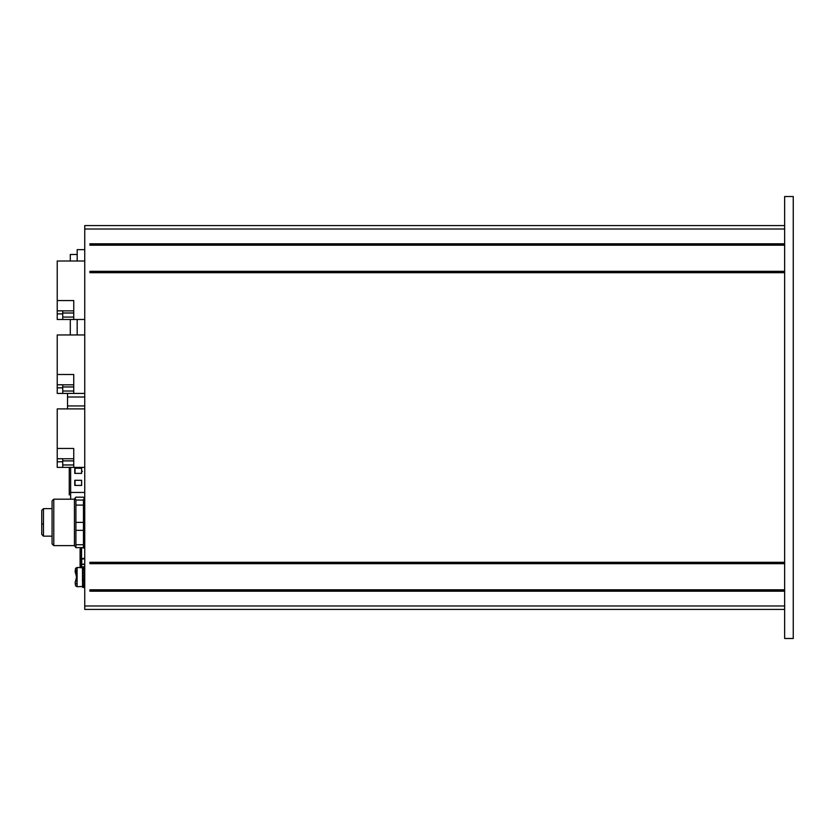 <?xml version="1.0" encoding="UTF-8"?>
<svg xmlns="http://www.w3.org/2000/svg" width="835" height="835" viewBox="0 0 835 835"><rect width="100%" height="100%" fill="white"/><g stroke="black" fill="none" stroke-linecap="round" stroke-linejoin="round"><path stroke-width="1.25" d="M41.75 518.911L41.75 531.07M41.75 510.488L41.75 534.317M41.75 524.119L43.472 524.119L41.75 524.088M81.569 567.456L81.653 563.677M81.653 564.199L83.584 564.481M81.569 564.189L84.742 564.648M84.742 564.126L81.642 564.199M83.584 558.396L81.642 559.199L84.742 558.751M81.642 558.678L84.742 558.229M81.569 558.688L81.569 547.677L83.584 547.969M81.131 567.456L81.131 547.624L81.131 567.456M81.569 547.677L84.742 548.136M81.653 559.199L81.653 558.678M84.742 547.614L83.657 547.457M784.649 609.414L84.742 609.414L84.742 605.98L784.649 605.98M784.649 229.02L84.742 229.02L84.742 605.98M84.742 229.02L84.742 225.586L784.649 225.586M81.131 549.346L80.097 549.357L80.097 567.456L80.097 549.357A1.378 1.378 0 0 1 81.131 548.021M80.097 567.456L80.097 563.489L80.097 567.456M83.448 500.05L75.912 500.05L75.087 498.025L75.912 497.18L83.448 497.18L84.272 498.025L83.448 500.05L83.448 547.624L84.742 545.965M83.448 544.733L75.912 544.733L75.912 547.624L74.419 545.62L74.419 499.184L75.087 498.025M83.448 522.386L75.912 522.386L75.912 505.102L83.448 505.102M75.912 500.05L75.912 505.102M75.912 544.733L75.912 530.319L83.448 530.319M75.912 522.386L75.912 530.319M74.419 545.62L53.784 545.62L53.784 499.184L74.419 499.184M53.784 545.62L52.073 543.898L52.073 500.906L53.784 499.184M75.912 547.624L83.448 547.624M77.175 334.96L77.175 319.481M77.175 261.011L77.175 249.655L84.742 249.655M70.297 334.96L70.297 319.481M70.297 261.011L70.297 254.477L77.175 254.477M82.373 471.399L81.642 471.138M81.611 471.41L81.611 469.938M67.541 393.421L67.541 408.899M84.742 397.001L67.541 397.001M84.742 405.935L67.541 405.935M84.596 570.274L84.617 569.094M82.519 568.05L82.655 569.261M84.711 567.059L83.792 566.955M84.742 566.85L82.488 566.892L82.582 567.664M83.448 566.84L82.488 566.892M84.46 570.232L84.742 568.259L83.824 570.054M84.742 568.259L83.448 567.988L82.488 569.606L82.769 571.453M83.782 569.898L82.488 569.606L82.488 567.8L82.675 569.23M84.304 576.004L84.304 574.605M84.742 573.04L83.448 572.601L82.488 575.19L82.488 578.404L82.488 572.163L82.926 574.417M83.782 575.628L82.488 575.19M83.448 575.701L82.915 577.183L83.448 575.701L84.742 576.16L83.782 578.864L84.304 578.018L84.742 579.365L83.782 581.922L82.508 581.421M84.742 579.365L83.448 578.937L82.488 581.494L82.488 578.404L83.782 578.864M84.471 583.018L84.742 584.824L83.782 586.368L82.488 586.107L82.748 584.218M84.742 584.824L83.448 584.552L82.488 586.107L82.926 581.264M84.659 586.65L84.742 587.329L83.782 587.266M84.742 587.329L82.488 587.287L82.623 586.139M83.437 587.287L82.488 587.287M84.617 585.074L84.659 585.93M82.655 584.917L82.55 584.166M84.544 582.851L84.596 583.895M82.582 586.504L77.091 586.713L77.091 584.176L75.432 583.341A34.319 22.628 180 0 1 75.119 582.527L75.588 585.826L77.091 586.713M84.742 586.535L82.488 587.193L84.742 586.535L84.565 585.168M84.304 579.96L84.742 582.35L83.782 584.51L82.488 584.145L82.926 578.227L83.448 578.937M84.742 582.36L83.448 581.985L82.488 584.145M84.304 573.071L84.742 570.315L83.855 572.737M84.314 572.894L84.304 573.718M84.742 570.315L83.448 569.94L82.488 572.163L83.782 572.539M84.585 568.228L84.742 567.059L83.803 568.061M84.742 567.059L83.448 566.913L82.488 567.8L77.091 567.456L75.588 568.343L77.102 584.176L77.091 567.456M83.782 567.957L82.488 567.8M84.659 568.238L84.679 567.549M82.498 566.975L82.582 567.675M82.55 570.002L82.748 571.495M84.721 571.923L84.544 571.317M82.926 578.561L82.926 579.772M82.926 580.638L82.884 581.63M784.649 196.517L784.649 638.483L793.25 638.483L793.25 196.517L784.649 196.517M70.641 499.184L70.641 492.452L69.263 492.452L69.263 467.37L69.263 494.967M81.642 484.227L81.642 485.427L74.764 485.427L81.611 485.396L81.611 480.302L74.764 480.271L81.642 480.271L81.611 480.96M74.764 473.393L81.611 473.351L81.611 468.268L74.764 468.226L81.642 468.226L81.642 473.393L74.764 473.393M74.764 485.427L74.764 480.302L81.611 480.302L81.642 485.427L74.764 485.427M784.649 591.19L89.898 591.19L89.898 589.813L784.649 589.813M784.649 590.502L89.898 590.502M784.649 272.012L89.898 272.012M784.649 271.323L89.898 271.323L89.898 272.701L784.649 272.701M784.649 244.498L89.898 244.498M784.649 243.81L89.898 243.81L89.898 245.187L784.649 245.187M784.649 563.677L89.898 563.677L89.898 562.299L784.649 562.299M784.649 562.988L89.898 562.988M62.729 319.481L62.729 313.887L57.229 313.887L57.229 319.481L73.741 319.481L73.741 300.558L57.229 300.558L57.229 261.011L84.742 261.011M57.229 300.558L57.229 313.887M62.729 313.887L62.729 310.829L57.229 310.829M62.729 310.86L73.741 310.86M62.729 317.07L73.741 317.07M62.729 312.989L73.741 312.989M62.729 393.421L62.729 387.837L57.229 387.837L57.229 393.421L73.741 393.421L73.741 374.508L57.229 374.508L57.229 334.96L84.742 334.96M57.229 374.508L57.229 387.837M62.729 387.837L62.729 384.778L57.229 384.778M62.729 384.81L73.741 384.81M62.729 391.02L73.741 391.02M62.729 386.939L73.741 386.939M62.729 467.37L62.729 461.776L57.229 461.776L57.229 467.37L73.741 467.37L73.741 448.458L57.229 448.458L57.229 408.899L84.742 408.899M57.229 448.458L57.229 461.776M62.729 461.776L62.729 458.728L57.229 458.728M62.729 458.759L73.741 458.759M62.729 464.959L73.741 464.959M62.729 460.889L73.741 460.889M82.488 572.152L82.488 569.616M75.119 582.527L76.611 577.089L75.119 571.651L75.588 568.343M52.073 508.64L43.472 508.64L43.472 536.153L41.75 534.442M81.715 559.189L81.715 563.688M84.742 492.452L70.641 492.452L70.641 467.37M74.764 468.268L74.764 473.351M75.035 473.351L75.035 468.268M75.035 485.396L75.035 480.302M75.432 585.22L75.432 583.341M52.073 536.153L43.472 536.153M43.472 508.64L41.75 510.362M84.742 498.839L84.272 498.025M84.345 566.777L83.03 566.767M84.345 587.402L83.03 587.412M73.741 319.481L84.742 319.481M62.729 313.021L73.741 313.021M73.741 393.421L84.742 393.421M62.729 386.97L73.741 386.97M73.741 467.37L84.742 467.37M62.729 460.92L73.741 460.92"/></g></svg>
